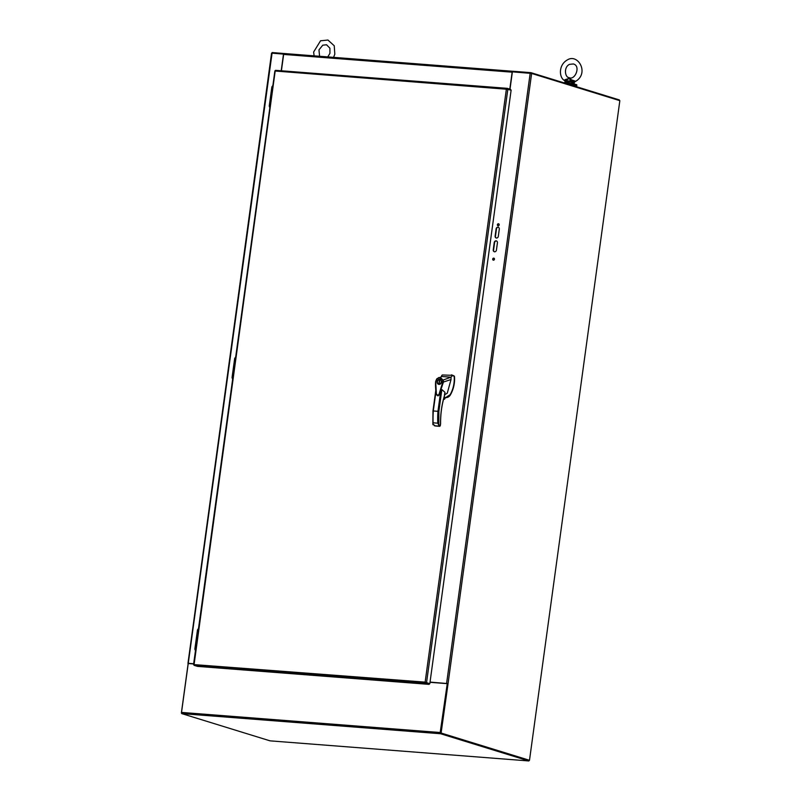<?xml version="1.0" encoding="UTF-8"?>
<svg xmlns="http://www.w3.org/2000/svg" width="801" height="801" viewBox="0 0 801 801"><rect width="100%" height="100%" fill="white"/><g stroke="black" fill="none" stroke-linecap="round" stroke-linejoin="round"><path stroke-width="1.2" d="M440.67 733.045L529.231 760.359M270.057 740.845L181.837 713.631L440.57 733.736L528.79 760.95L270.057 740.845M440.57 733.736A1.061 0.541 -85.6 0 1 440.19 732.525L447.238 683.734L440.54 732.635M430.037 682.092L448.049 683.613L531.634 73.452L619.844 100.666L529.491 760.299L528.79 760.95M440.19 732.525L181.457 712.419A1.061 0.541 94.4 0 0 181.837 713.631M181.457 712.419L188.155 663.518L193.642 663.949M430.007 682.312L446.888 683.623M509.816 89.121L512.139 72.18A1.061 0.541 -85.6 0 1 512.75 71.279A1.061 0.541 -85.6 0 1 512.81 71.289L512.82 71.289M619.263 100.485L619.333 99.925L530.943 72.661L512.83 71.249L512.74 71.87L512.81 71.289M284.175 53.527L272.21 52.556L272.13 53.166M512.69 71.279L284.315 53.537A1.061 0.541 94.4 0 0 284.255 53.527A1.061 0.541 94.4 0 0 283.644 54.418L281.401 70.788M530.943 72.661L530.853 73.302M447.469 683.754L448.029 683.834L441.101 733.035L440.49 732.985L447.238 683.734L447.839 683.784M529.491 760.299L441.101 733.035M531.634 73.452L512.38 71.84L510.007 89.171M528.88 760.249L440.49 732.985M499.313 229.026L498.312 236.365A1.862 1.592 107.1 0 1 495.118 236.115L496.129 228.776A1.862 1.592 107.1 0 1 499.313 229.026M494.467 259.224A1.041 0.891 107.1 0 1 493.266 260.155A1.041 0.891 107.1 0 1 493.887 258.162A1.041 0.891 107.1 0 1 494.467 259.224M496.43 250.112A1.862 1.592 107.1 0 1 493.236 249.862L494.237 242.533A1.862 1.592 107.1 0 1 497.431 242.783L496.43 250.112M499.183 224.851A1.041 0.891 107.1 0 1 497.982 225.772A1.041 0.891 107.1 0 1 498.592 223.779A1.041 0.891 107.1 0 1 499.183 224.851M430.027 682.172L447.449 683.573M496.35 238.057A1.862 1.592 107.1 0 1 495.469 236.225L496.48 228.886A1.862 1.592 107.1 0 1 498.442 227.194M493.446 260.185A1.041 0.891 107.1 0 1 494.057 258.232M494.457 251.804A1.862 1.592 107.1 0 1 493.586 249.972L494.587 242.643A1.862 1.592 107.1 0 1 496.56 240.941M498.162 225.812A1.041 0.891 107.1 0 1 498.763 223.849M181.447 712.93L272.07 53.166L283.714 54.118M193.662 663.809L188.756 663.568M283.504 54.057L281.211 70.778M193.672 663.729L188.495 663.328M271.339 96.751L270.508 96.791L271.339 96.751M425.471 682.832L429.206 683.684L429.116 684.374L425.832 683.363A1.061 0.541 -85.6 0 1 425.471 682.832L425.151 682.132L429.817 683.724L511.128 90.112L506.362 89.211L506.863 88.631A1.061 0.541 -85.6 0 1 507.283 88.34A1.061 0.541 -85.6 0 1 507.343 88.35L510.617 89.362L510.547 89.922M429.817 683.724L425.141 682.132L506.362 89.211L275.023 71.009M193.902 664.68L193.852 664.83A1.061 0.541 94.4 0 0 194.212 665.371L197.497 666.382L429.116 684.374M194.082 664.6L425.141 682.132M507.223 88.34L275.724 70.358A1.061 0.541 94.4 0 0 275.664 70.338A1.061 0.541 94.4 0 0 275.244 70.638L194.132 664.179M233.321 368.29L234.152 368.24L233.321 368.28L234.683 358.367L235.704 356.946M234.232 367.659L233.401 367.699M270.508 96.801L271.869 86.878L272.891 85.457M271.419 96.17L270.588 96.21M196.135 639.779L196.966 639.729L196.135 639.769L196.205 639.188L197.497 629.856L198.508 628.435M197.046 639.148L196.205 639.188M565.616 79.499L569.221 78.378L565.686 80.701L565.616 79.499L563.994 80.24C559.078 76.976 558.457 64.881 567.328 59.945C577.881 53.136 589.496 72.991 575.739 81.302L571.864 79.99L571.413 80.681L574.097 81.892L575.518 81.201M571.413 80.681L570.803 81.101L569.221 78.378L571.864 79.99M565.646 82.032L565.686 80.701L570.803 81.101L570.753 82.052L574.067 83.074M565.756 80.24L565.386 81.221M564.885 82.753L565.095 81.111L563.994 80.24M570.863 81.542L574.097 81.892L573.616 82.653M574.067 82.533L574.097 81.892L574.067 82.533M563.493 82.703A7.529 0.741 7.8 0 1 575.869 84.455A7.529 0.741 7.8 0 1 576.87 84.976L576.74 85.927A7.529 0.741 7.8 0 1 574.748 86.158M567.539 83.945A7.529 0.741 7.8 0 1 575.739 85.407A7.529 0.741 7.8 0 1 576.74 85.927M574.738 86.168L574.808 85.667A5.577 0.551 -172.2 0 0 574.067 85.276A5.577 0.551 -172.2 0 0 568.57 84.265M444.395 394.913L447.248 393.211L451.033 379.534L443.424 382.027L439.188 394.913L437.997 395.884L436.425 394.713L435.694 381.456L436.725 378.933L438.978 377.481L443.253 380.064L443.414 382.027L442.843 381.917L439.519 392.63C438.237 398.077 435.414 393.091 436.114 391.449L435.684 381.456M440.49 377.191L436.705 378.943L435.654 381.436C435.043 386.613 436.485 396.185 436.355 394.663L438.027 395.884L441.862 389.566L444.986 392.36L444.565 395.424C441.762 404.435 440.43 413.927 440.55 423.879L440.61 423.849C440.49 413.927 441.822 404.495 444.605 395.524L444.625 395.454M444.565 395.424L444.665 393.531M451.033 379.534L450.993 377.201L442.723 380.175C441.271 377.361 439.308 377.021 436.825 379.163L435.874 381.406M441.001 376.951L441.972 376.5L441.581 375.989L441.311 376.81M444.084 397.376L445.406 397.516A5.577 4.766 -72.9 0 0 445.726 397.526L450.172 394.683C453.306 388.976 454.648 382.928 454.187 376.54L452.685 375.339L450.993 377.201L441.972 376.5M432.93 423.529L433.071 410.953L438.868 411.404L438.798 425.221L439.178 426.142L440.029 425.952M441.571 381.987A2.603 2.223 107.1 0 1 438.568 384.31A2.603 2.223 107.1 0 1 440.109 379.334A2.603 2.223 107.1 0 1 441.571 381.987M442.843 381.917L442.723 380.175M452.685 375.339L442.312 374.968L441.731 375.569A27.685 23.65 -72.9 0 0 441.581 375.989M445.406 397.516L445.696 397.606A5.577 4.766 -72.9 0 0 450.462 394.773A27.685 23.65 -72.9 0 0 454.487 376.63A0.931 0.791 -72.9 0 0 454.077 375.949A19.224 16.431 -72.9 0 0 451.574 374.908A19.224 16.431 -72.9 0 0 451.414 374.858M445.696 397.606L444.645 397.456M444.104 397.176L444.044 397.376A5.577 4.766 -72.9 0 0 444.945 397.546M434.502 425.221L432.87 424.24L432.971 410.933L435.784 390.437M432.991 424.77L433.121 422.818A55.049 28.085 -85.6 0 1 433.301 410.943L435.924 391.809M439.178 426.142L434.262 425.711L439.819 426.322L440.61 423.849M443.794 398.267L445.046 398.467M443.674 398.728L444.425 399.238L445.016 398.457M440.21 424.64L440.55 423.879L440.21 424.64M440.64 391.719L437.957 411.303A55.049 28.085 94.4 0 0 437.777 423.178L438.798 425.221M440.33 379.414A2.603 2.223 -72.9 0 0 438.798 379.764M437.736 383.218A2.603 2.223 -72.9 0 0 438.808 384.36M439.198 384.019L439.799 379.634A2.233 1.902 107.1 0 1 439.198 384.019L439.659 384.17A2.233 1.902 -72.9 0 0 440.33 384.019M441.401 380.565A2.233 1.902 -72.9 0 0 440.26 379.784M439.338 384.14L438.878 383.999A2.233 1.902 107.1 0 1 439.479 379.614L439.789 379.704M438.878 383.999L439.479 379.614M283.644 54.418L512.139 72.18M530.192 73.221L446.608 683.383M188.105 663.418L188.716 663.428M269.837 107.775L269.236 106.122L270.067 106.082M426.543 682.712L507.854 89.101M194.212 665.371L425.832 683.363M198.318 629.816L197.497 629.856M235.514 358.327L234.683 358.367M272.7 86.838L271.869 86.878M565.796 82.813L573.206 83.825M570.753 82.052L565.196 81.622M433.071 410.923L435.824 390.848M438.798 425.201L440.31 425.671L440.55 423.879M441.862 389.566L438.868 411.404M443.604 398.978L444.515 399.248M433.121 422.818L437.777 423.178M232.64 379.253L232.05 377.611L232.871 377.571M195.454 650.742L194.853 649.1L195.684 649.06M284.255 53.527L512.75 71.279M187.965 663.348L271.549 53.186M269.236 106.122L270.508 96.791M274.883 70.929L193.562 664.55M507.283 88.34L275.664 70.338M314.092 55.84L313.642 52.005L320.56 40.771L327.949 40.05L334.237 45.767L334.818 54.218L333.556 57.352M327.759 56.901L329.942 53.347L329.902 48.19L326.558 44.776L322.773 45.176L318.958 49.892L319.599 56.27M569.541 64.35C563.343 67.204 565.085 77.727 569.111 77.627C574.998 80.711 581.166 65.802 573.326 63.96L569.541 64.35M574.097 84.015L574.367 82.173L575.739 81.302M439.779 426.322L435.123 425.962M232.05 377.611L233.321 368.28M194.853 649.1L196.135 639.769"/></g></svg>

